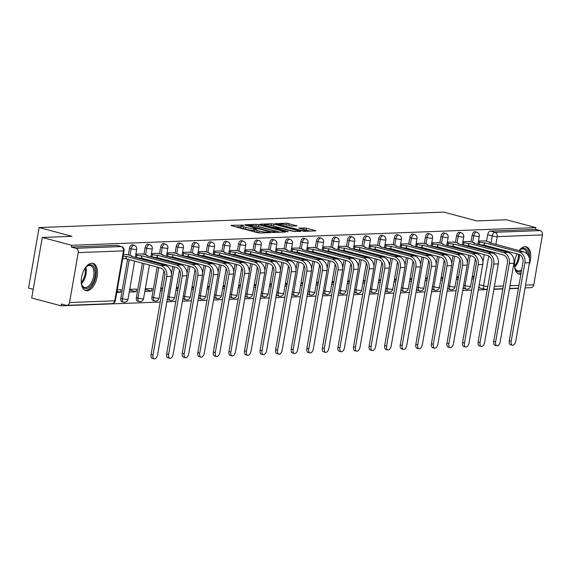 <?xml version="1.0" encoding="UTF-8"?>
<svg xmlns="http://www.w3.org/2000/svg" width="571" height="571" viewBox="0 0 571 571"><rect width="100%" height="100%" fill="white"/><g stroke="black" fill="none" stroke-linecap="round" stroke-linejoin="round"><path stroke-width="0.86" d="M243.16 225.152L231.048 225.309L231.519 225.731L257.592 232.69L260.026 233.039L270.433 232.64L267.057 232.154A5.681 0.778 9.9 0 1 259.284 231.034L257.114 230.456A5.681 0.778 9.9 0 1 254.652 229.356A5.681 0.778 9.9 0 1 255.615 229.099L257.171 228.992L256.636 228.75L253.588 228.557A5.681 0.778 9.9 0 1 245.815 227.436L243.639 226.858A5.681 0.778 9.9 0 1 241.183 225.766A5.681 0.778 9.9 0 1 242.14 225.502L243.696 225.395L243.16 225.152M463.367 286.906A3.619 1.934 104.9 0 0 464.48 288.64L466.107 289.069A3.619 1.934 -75.1 0 1 465.037 285.65L470.283 255.622M447.792 287.498A3.619 1.934 104.9 0 0 448.906 289.233L450.533 289.668A3.619 1.934 -75.1 0 1 449.47 286.249L454.709 256.215M432.218 288.091A3.619 1.934 104.9 0 0 433.332 289.825L434.959 290.261A3.619 1.934 -75.1 0 1 433.896 286.842L439.135 256.814M416.644 288.69A3.619 1.934 104.9 0 0 417.758 290.418L419.385 290.853A3.619 1.934 -75.1 0 1 418.322 287.434L423.561 257.407M401.07 289.283A3.619 1.934 104.9 0 0 402.191 291.01L403.811 291.446A3.619 1.934 -75.1 0 1 402.748 288.027L407.987 257.999M385.504 289.875A3.619 1.934 104.9 0 0 386.617 291.61L388.237 292.038A3.619 1.934 -75.1 0 1 387.174 288.626L392.413 258.592M369.929 290.468A3.619 1.934 104.9 0 0 371.043 292.202L372.663 292.637A3.619 1.934 -75.1 0 1 371.6 289.219L376.839 259.191M354.355 291.067A3.619 1.934 104.9 0 0 355.469 292.795L357.089 293.23A3.619 1.934 -75.1 0 1 356.026 289.811L361.272 259.784M338.781 291.66A3.619 1.934 104.9 0 0 339.895 293.387L341.515 293.822A3.619 1.934 -75.1 0 1 340.452 290.403L345.698 260.376M323.207 292.252A3.619 1.934 104.9 0 0 324.321 293.986L325.948 294.415A3.619 1.934 -75.1 0 1 324.885 290.996L330.124 260.968M307.633 292.844A3.619 1.934 104.9 0 0 308.747 294.579L310.374 295.007A3.619 1.934 -75.1 0 1 309.311 291.595L314.55 261.561M292.059 293.437A3.619 1.934 104.9 0 0 293.173 295.171L294.8 295.607A3.619 1.934 -75.1 0 1 293.737 292.188L298.976 262.16M276.485 294.036A3.619 1.934 104.9 0 0 277.599 295.764L279.226 296.199A3.619 1.934 -75.1 0 1 278.163 292.78L283.402 262.753M260.911 294.629A3.619 1.934 104.9 0 0 262.032 296.356L263.652 296.792A3.619 1.934 -75.1 0 1 262.589 293.373L267.828 263.345M245.344 295.221A3.619 1.934 104.9 0 0 246.458 296.956L248.078 297.384A3.619 1.934 -75.1 0 1 247.015 293.965L252.254 263.938M229.77 295.814A3.619 1.934 104.9 0 0 230.884 297.548L232.504 297.983A3.619 1.934 -75.1 0 1 231.441 294.565L236.68 264.53M214.196 296.406A3.619 1.934 104.9 0 0 215.31 298.141L216.93 298.576A3.619 1.934 -75.1 0 1 215.867 295.157L221.113 265.13M198.622 297.006A3.619 1.934 104.9 0 0 199.736 298.733L201.363 299.168A3.619 1.934 -75.1 0 1 200.293 295.749L205.539 265.722M183.048 297.598A3.619 1.934 104.9 0 0 184.162 299.325L185.789 299.761A3.619 1.934 -75.1 0 1 184.726 296.342L189.965 266.314M167.474 298.19A3.619 1.934 104.9 0 0 168.588 299.925L170.215 300.353A3.619 1.934 -75.1 0 1 169.152 296.941L174.391 266.907M157.196 267.071L151.95 297.098A3.619 1.934 104.9 0 0 153.014 300.517L154.641 300.953A3.619 1.934 -75.1 0 1 153.578 297.534L158.817 267.506M142.415 263.124L136.376 297.691A3.619 1.934 104.9 0 0 137.447 301.11L139.067 301.545A3.619 1.934 -75.1 0 1 138.004 298.126L144.035 263.559M127.633 259.177L120.809 298.283A3.619 1.934 104.9 0 0 121.873 301.702L123.493 302.138A3.619 1.934 -75.1 0 1 122.43 298.719L129.253 259.612M91.767 263.217A14.104 7.544 104.9 0 0 81.803 276.157A14.104 7.544 104.9 0 0 85.729 290.61A14.104 7.544 104.9 0 0 86.963 290.746A14.104 7.544 104.9 0 0 96.927 277.806A14.104 7.544 104.9 0 0 93.002 263.352A14.104 7.544 104.9 0 0 91.767 263.217M529.067 265.015A14.104 7.544 104.9 0 0 526.255 246.829A14.104 7.544 104.9 0 0 525.02 246.693A14.104 7.544 104.9 0 0 519.068 250.59M517.062 253.859A14.104 7.544 104.9 0 0 518.982 274.087A14.104 7.544 104.9 0 0 520.217 274.223A14.104 7.544 104.9 0 0 520.902 274.144M296.97 225.909L286.756 223.182L274.894 223.704L304.165 231.355L316.027 230.834L306.42 228.136L298.747 228.05L303.9 229.563A4.746 0.65 9.9 0 1 305.956 230.484A4.746 0.65 9.9 0 1 303.422 230.62A4.746 0.65 9.9 0 1 298.654 229.763L281.489 225.181A4.746 0.65 9.9 0 1 279.433 224.267A4.746 0.65 9.9 0 1 281.967 224.132A4.746 0.65 9.9 0 1 286.728 224.981L292.017 226.095L296.97 225.909M69.534 302.537L114.757 300.81L123.472 250.883L78.248 252.603L69.534 302.537A3.619 3.012 -92.2 0 1 66.721 305.364A3.619 3.012 -92.2 0 1 65.965 305.278L61.39 304.058L61.083 305.82L31.712 297.983L42.275 237.465L72.025 236.33L39.113 227.551L443.817 212.112L476.728 220.898L506.477 219.764L535.848 227.601L71.646 245.302L71.339 247.072L75.914 248.292L121.138 246.565A3.619 1.934 -75.1 0 1 121.452 246.601L116.877 245.38A3.619 1.934 -75.1 0 1 117.169 245.509M42.275 237.465L71.646 245.302M258.713 224.696L256.279 224.346L244.716 224.788L245.187 225.21L271.261 232.169L273.695 232.518L285.557 231.997L258.713 224.696L258.399 226.459L256.044 226.109M259.955 224.203L271.518 223.761L273.944 224.11L300.789 231.412L293.116 231.334L280.111 228.164L276.528 228.371L288.305 231.655L286.935 231.705L259.912 224.467M482.902 262.203L484.229 254.595M484.865 250.962L485.022 250.055M485.657 246.429L485.814 245.523M486.556 241.262L487.705 234.695L492.281 235.916A3.619 1.934 -75.1 0 1 494.893 232.311L540.116 230.584A3.619 3.012 87.8 0 1 542.45 234.902L533.735 284.836A3.619 3.012 87.8 0 1 530.923 287.663L525.077 287.884M61.083 305.82L160.237 302.038M166.846 301.788L175.811 301.445M182.42 301.195L191.378 300.853M197.994 300.603L206.952 300.26M213.568 300.003L222.526 299.668M229.142 299.411L238.1 299.068M244.716 298.819L253.674 298.476M260.29 298.226L269.248 297.884M275.857 297.634L284.822 297.291M291.431 297.034L300.396 296.699M307.005 296.442L315.963 296.099M322.579 295.849L331.537 295.507M338.153 295.257L347.111 294.914M353.727 294.665L362.685 294.322M369.301 294.065L378.259 293.722M384.875 293.473L393.833 293.13M400.442 292.88L409.407 292.538M416.016 292.288L424.981 291.945M431.59 291.688L440.555 291.353M447.164 291.096L456.122 290.753M462.738 290.503L471.696 290.161M478.312 289.911L487.27 289.568M493.886 289.319L502.844 288.976M509.46 288.719L518.418 288.384M33.225 289.311L28.55 288.07L39.113 227.551M535.848 227.601L535.541 229.364L540.116 230.584M78.248 252.603A3.619 3.012 -92.2 0 0 75.914 248.292M116.791 292.48L120.552 292.338L116.984 291.381M120.552 292.338L121.016 289.69L117.255 289.832M127.14 254.595L123.415 254.545M129.253 292.002L136.126 291.745L129.603 290.004M136.126 291.745L136.59 289.097L129.717 289.361M142.714 254.002L135.877 254.074M144.827 291.41L151.7 291.146L145.177 289.411M151.7 291.146L152.164 288.505L145.291 288.762M158.288 253.403L151.451 253.474M162.464 289.269L160.751 288.812M173.862 252.81L167.025 252.882M178.038 288.676L176.325 288.219M189.436 252.218L182.599 252.289M193.612 288.084L191.899 287.627M205.01 251.625L198.173 251.697M209.186 287.491L207.473 287.035M220.584 251.033L213.74 251.104M224.753 286.892L223.047 286.442M236.158 250.433L229.314 250.505M240.327 286.299L238.621 285.843M251.725 249.841L244.888 249.912M255.901 285.707L254.188 285.25M267.299 249.249L260.462 249.32M271.475 285.115L269.762 284.658M282.873 248.656L276.036 248.728M287.049 284.522L285.336 284.065M298.447 248.064L291.61 248.135M302.623 283.923L300.91 283.466M314.021 247.464L307.184 247.536M318.197 283.33L316.484 282.873M329.595 246.872L322.758 246.943M333.771 282.738L332.058 282.281M345.17 246.279L338.325 246.351M349.338 282.145L347.632 281.689M360.744 245.687L353.899 245.758M364.912 281.553L363.206 281.096M376.31 245.087L369.473 245.159M380.486 280.953L378.78 280.497M391.884 244.495L385.047 244.566M396.06 280.361L394.347 279.904M407.458 243.903L400.621 243.974M411.634 279.769L409.921 279.312M423.032 243.31L416.195 243.382M427.208 279.176L425.495 278.719M438.607 242.718L431.769 242.789M442.782 278.577L441.069 278.127M454.181 242.118L447.343 242.19M458.356 277.984L456.643 277.527M469.755 241.526L462.917 241.597M467.328 262.796L468.655 255.194M469.291 251.561L469.448 250.655M470.083 247.022L470.24 246.115M470.982 241.854L472.131 235.288L473.752 235.723A3.619 1.934 -75.1 0 1 476.685 232.147L475.058 231.719A3.619 1.934 104.9 0 0 472.131 235.288M451.754 263.388L453.081 255.787M453.717 252.154L453.874 251.247M454.509 247.614L454.666 246.708M455.408 242.447L456.557 235.88L458.185 236.315A3.619 1.934 -75.1 0 1 461.111 232.747L459.484 232.311A3.619 1.934 104.9 0 0 456.557 235.88M436.187 263.988L437.514 256.379M438.143 252.746L438.307 251.84M438.935 248.207L439.092 247.3M439.841 243.046L440.983 236.473L442.611 236.908A3.619 1.934 -75.1 0 1 445.537 233.339L443.917 232.904A3.619 1.934 104.9 0 0 440.983 236.473M420.613 264.58L421.94 256.971M422.569 253.338L422.733 252.432M423.361 248.799L423.525 247.893M424.267 243.639L425.409 237.072L427.037 237.5A3.619 1.934 -75.1 0 1 429.963 233.932L428.343 233.496A3.619 1.934 104.9 0 0 425.409 237.072M405.039 265.172L406.366 257.564M407.002 253.938L407.159 253.024M407.794 249.399L407.951 248.492M408.693 244.231L409.835 237.664L411.463 238.1A3.619 1.934 -75.1 0 1 414.389 234.524L412.769 234.096A3.619 1.934 104.9 0 0 409.835 237.664M389.465 265.765L390.792 258.163M391.428 254.53L391.585 253.624M392.22 249.991L392.377 249.084M393.119 244.823L394.268 238.257L395.889 238.692A3.619 1.934 -75.1 0 1 398.815 235.124L397.195 234.688A3.619 1.934 104.9 0 0 394.268 238.257M373.891 266.357L375.218 258.756M375.854 255.123L376.011 254.216M376.646 250.583L376.803 249.677M377.545 245.423L378.694 238.849L380.315 239.285A3.619 1.934 -75.1 0 1 383.241 235.716L381.621 235.281A3.619 1.934 104.9 0 0 378.694 238.849M358.317 266.957L359.644 259.348M360.28 255.715L360.437 254.809M361.072 251.176L361.229 250.269M361.971 246.015L363.12 239.449L364.741 239.877A3.619 1.934 -75.1 0 1 367.674 236.308L366.047 235.873A3.619 1.934 104.9 0 0 363.12 239.449M342.743 267.549L344.07 259.941M344.706 256.308L344.863 255.401M345.498 251.768L345.655 250.862M346.397 246.608L347.546 240.041L349.166 240.47A3.619 1.934 -75.1 0 1 352.1 236.901L350.473 236.473A3.619 1.934 104.9 0 0 347.546 240.041M327.169 268.142L328.496 260.533M329.132 256.907L329.289 256.001M329.924 252.368L330.081 251.461M330.823 247.2L331.972 240.634L333.592 241.069A3.619 1.934 -75.1 0 1 336.526 237.493L334.899 237.065A3.619 1.934 104.9 0 0 331.972 240.634M311.595 268.734L312.922 261.133M313.558 257.5L313.715 256.593M314.35 252.96L314.507 252.054M315.256 247.793L316.398 241.226L318.026 241.661A3.619 1.934 -75.1 0 1 320.952 238.093L319.332 237.657A3.619 1.934 104.9 0 0 316.398 241.226M296.028 269.326L297.355 261.725M297.983 258.092L298.148 257.186M298.776 253.553L298.94 252.646M299.682 248.392L300.824 241.819L302.452 242.254A3.619 1.934 -75.1 0 1 305.378 238.685L303.758 238.25A3.619 1.934 104.9 0 0 300.824 241.819M280.454 269.926L281.781 262.317M282.417 258.684L282.574 257.778M283.202 254.145L283.366 253.239M284.108 248.985L285.25 242.418L286.878 242.846A3.619 1.934 -75.1 0 1 289.804 239.278L288.184 238.842A3.619 1.934 104.9 0 0 285.25 242.418M264.88 270.518L266.207 262.91M266.843 259.277L267 258.37M267.635 254.745L267.792 253.838M268.534 249.577L269.676 243.01L271.304 243.446A3.619 1.934 -75.1 0 1 274.23 239.87L272.61 239.442A3.619 1.934 104.9 0 0 269.676 243.01M249.306 271.111L250.633 263.509M251.269 259.876L251.426 258.97M252.061 255.337L252.218 254.43M252.96 250.169L254.109 243.603L255.729 244.038A3.619 1.934 -75.1 0 1 258.656 240.47L257.036 240.034A3.619 1.934 104.9 0 0 254.109 243.603M233.732 271.703L235.059 264.102M235.695 260.469L235.852 259.562M236.487 255.929L236.644 255.023M237.386 250.762L238.535 244.195L240.155 244.631A3.619 1.934 -75.1 0 1 243.089 241.062L241.462 240.627A3.619 1.934 104.9 0 0 238.535 244.195M218.158 272.303L219.485 264.694M220.12 261.061L220.278 260.155M220.913 256.522L221.07 255.615M221.812 251.361L222.961 244.788L224.581 245.223A3.619 1.934 -75.1 0 1 227.515 241.654L225.888 241.219A3.619 1.934 104.9 0 0 222.961 244.788M202.584 272.895L203.911 265.287M204.546 261.654L204.704 260.747M205.339 257.114L205.496 256.208M206.238 251.954L207.387 245.387L209.007 245.815A3.619 1.934 -75.1 0 1 211.941 242.247L210.314 241.811A3.619 1.934 104.9 0 0 207.387 245.387M187.01 273.488L188.337 265.879M188.972 262.253L189.129 261.34M189.765 257.714L189.922 256.807M190.664 252.546L191.813 245.98L193.441 246.415A3.619 1.934 -75.1 0 1 196.367 242.839L194.74 242.411A3.619 1.934 104.9 0 0 191.813 245.98M171.443 274.08L172.77 266.479M173.398 262.846L173.555 261.939M174.191 258.306L174.348 257.4M175.097 253.139L176.239 246.572L177.867 247.007A3.619 1.934 -75.1 0 1 180.793 243.439L179.173 243.003A3.619 1.934 104.9 0 0 176.239 246.572M157.824 263.438L157.989 262.532M158.617 258.899L158.781 257.992M159.523 253.738L160.665 247.164L162.292 247.6A3.619 1.934 -75.1 0 1 165.219 244.031L163.599 243.596A3.619 1.934 104.9 0 0 160.665 247.164M143.05 259.491L143.207 258.584M143.949 254.331L145.091 247.764L146.718 248.192A3.619 1.934 -75.1 0 1 149.645 244.624L148.025 244.188A3.619 1.934 104.9 0 0 145.091 247.764M128.375 254.923L129.524 248.356L131.144 248.785A3.619 1.934 -75.1 0 1 134.071 245.216L132.451 244.788A3.619 1.934 104.9 0 0 129.524 248.356M471.867 278.941L473.666 278.869M473.93 277.392L472.217 276.935M160.401 290.817L162.207 290.746M175.975 290.225L177.781 290.154M191.549 289.633L193.355 289.561M207.123 289.033L208.922 288.969M222.697 288.441L224.496 288.376M238.271 287.848L240.07 287.777M253.838 287.256L255.644 287.184M269.412 286.663L271.218 286.592M284.986 286.064L286.792 286M300.56 285.471L302.366 285.4M316.134 284.879L317.94 284.808M331.708 284.287L333.507 284.215M347.282 283.687L349.081 283.623M362.856 283.095L364.655 283.03M378.43 282.502L380.229 282.431M393.997 281.91L395.803 281.838M409.571 281.317L411.377 281.246M425.145 280.718L426.951 280.654M440.719 280.125L442.525 280.061M456.293 279.533L458.099 279.462M485.329 240.933L478.484 241.005M480.368 288.077A3.619 1.934 -75.1 0 1 480.054 288.041A3.619 1.934 -75.1 0 1 478.941 286.314M535.541 229.364L490.318 231.091A3.619 1.934 104.9 0 0 487.705 234.695M71.339 247.072L116.563 245.344A3.619 1.934 -75.1 0 1 116.877 245.38M162.664 288.105L160.865 288.169M178.238 287.506L176.439 287.577M193.812 286.913L192.013 286.985M209.386 286.321L207.587 286.392M224.96 285.728L223.154 285.793M240.534 285.129L238.728 285.2M256.108 284.536L254.302 284.608M271.682 283.944L269.876 284.015M287.256 283.352L285.45 283.416M302.823 282.759L301.024 282.823M318.397 282.16L316.598 282.231M333.971 281.567L332.172 281.639M349.545 280.975L347.746 281.046M365.119 280.382L363.313 280.447M380.693 279.79L378.887 279.854M396.267 279.19L394.461 279.262M411.841 278.598L410.035 278.669M427.408 278.006L425.609 278.077M442.982 277.413L441.183 277.477M458.556 276.814L456.757 276.885M474.13 276.221L472.331 276.293M241.183 225.766L240.876 227.529A5.681 0.778 9.9 0 0 243.332 228.621L243.639 226.858M254.495 230.277L253.274 230.32A5.681 0.778 9.9 0 1 245.509 229.207L243.332 228.621M254.652 229.356L254.345 231.127A5.681 0.778 9.9 0 0 256.807 232.219L257.114 230.456M259.955 233.039A5.681 0.778 9.9 0 1 258.977 232.797L256.807 232.219M241.019 226.68L235.816 226.88M280.183 232.269L258.399 226.459M247.821 225.288L271.039 231.69L274.166 231.883A5.681 0.778 9.9 0 0 275.122 231.619A5.681 0.778 9.9 0 0 272.66 230.527L257.014 226.352A5.681 0.778 9.9 0 0 249.249 225.231L247.821 225.288M295.407 231.683L271.346 225.524M271.568 225.588A4.746 0.65 9.9 0 0 266.8 224.731A4.746 0.65 9.9 0 0 264.266 224.867A4.746 0.65 9.9 0 0 266.322 225.788L274.801 227.75L278.384 227.543L271.568 225.588M310.653 231.105L303.822 229.549M291.881 226.102L286.585 224.945M153.007 354.955A4.161 2.227 104.9 0 0 154.227 358.888A4.161 2.227 104.9 0 0 157.596 354.784L171.286 276.357L166.696 276.528L153.007 354.955L151.087 354.441L164.776 276.014A6.781 5.653 -92.2 0 0 160.394 267.927L125.856 258.756A3.619 0.5 -170.1 0 1 122.736 258.442M154.227 358.888L152.314 358.374A4.161 2.227 -75.1 0 1 151.087 354.441M126.005 258.749L126.405 256.45L160.794 265.629A9.129 7.609 87.8 0 1 166.696 276.528M123.136 256.143A3.619 0.5 9.9 0 0 126.255 256.458L126.405 256.45M126.519 254.43L130.195 255.408A3.619 0.5 9.9 0 1 131.758 256.108A3.619 0.5 9.9 0 1 131.152 256.272L165.39 265.458A9.129 7.609 87.8 0 1 171.286 276.357M85 268.277A12.205 6.531 -75.1 0 1 86.621 266.471A12.205 6.531 -75.1 0 1 94.422 268.07A12.205 6.531 -75.1 0 1 92.98 282.402A12.205 6.531 -75.1 0 1 81.753 284.722A12.205 6.531 -75.1 0 1 81.246 282.352M81.624 284.315A11.299 6.045 104.9 0 0 84.529 287.391A11.299 6.045 104.9 0 0 91.888 281.774A11.299 6.045 104.9 0 0 90.361 265.551A11.299 6.045 104.9 0 0 86.307 266.771M84.879 290.275A14.011 7.502 104.9 0 0 93.694 283.245A14.011 7.502 104.9 0 0 92.095 263.217M519.189 250.626A12.205 6.531 -75.1 0 1 519.874 249.948A12.205 6.531 -75.1 0 1 528.489 256.001M527.012 253.895A11.299 6.045 104.9 0 0 523.614 249.027A11.299 6.045 104.9 0 0 519.56 250.248M518.133 273.752A14.011 7.502 104.9 0 0 521.045 273.316M529.374 258.485A14.011 7.502 104.9 0 0 525.349 246.693M521.366 271.489A12.205 6.531 -75.1 0 1 515.006 268.199A12.205 6.531 -75.1 0 1 514.5 265.829M514.878 267.785A11.299 6.045 104.9 0 0 517.79 270.868A11.299 6.045 104.9 0 0 521.666 269.783M168.581 354.363A4.161 2.227 104.9 0 0 169.801 358.295A4.161 2.227 104.9 0 0 173.17 354.184L186.86 275.757L182.27 275.936L168.581 354.363L166.661 353.849L180.35 275.422A6.781 5.653 -92.2 0 0 175.968 267.328L141.43 258.156A3.619 0.5 -170.1 0 1 136.483 257.45L135.341 257.143M169.801 358.295L167.888 357.781A4.161 2.227 -75.1 0 1 166.661 353.849M141.579 258.156L141.979 255.858L176.368 265.037A9.129 7.609 87.8 0 1 182.27 275.936M135.741 254.852L136.883 255.151A3.619 0.5 9.9 0 0 141.829 255.865L141.979 255.858M142.093 253.831L145.769 254.816A3.619 0.5 9.9 0 1 147.332 255.515A3.619 0.5 9.9 0 1 146.726 255.68L180.964 264.858A9.129 7.609 87.8 0 1 186.86 275.757M184.155 353.77A4.161 2.227 104.9 0 0 185.375 357.703A4.161 2.227 104.9 0 0 188.744 353.592L202.434 275.165L197.844 275.343L184.155 353.77L182.235 353.256L195.924 274.829A6.781 5.653 -92.2 0 0 191.542 266.736L157.004 257.564A3.619 0.5 -170.1 0 1 152.057 256.85L150.915 256.55M185.375 357.703L183.455 357.189A4.161 2.227 -75.1 0 1 182.235 353.256M157.153 257.557L157.553 255.266L191.942 264.444A9.129 7.609 87.8 0 1 197.844 275.343M151.315 254.252L152.457 254.559A3.619 0.5 9.9 0 0 157.403 255.273L157.553 255.266M157.667 253.239L161.343 254.223A3.619 0.5 9.9 0 1 162.906 254.916A3.619 0.5 9.9 0 1 162.3 255.087L196.538 264.266A9.129 7.609 87.8 0 1 202.434 275.165M199.729 353.178A4.161 2.227 104.9 0 0 200.949 357.103A4.161 2.227 104.9 0 0 204.318 352.999L218.008 274.572L213.411 274.751L199.729 353.178L197.809 352.664L211.498 274.237A6.781 5.653 -92.2 0 0 207.116 266.143L172.578 256.971A3.619 0.5 -170.1 0 1 167.631 256.258L166.489 255.951M200.949 357.103L199.029 356.597A4.161 2.227 -75.1 0 1 197.809 352.664M172.727 256.964L173.127 254.673L207.516 263.852A9.129 7.609 87.8 0 1 213.411 274.751M166.889 253.66L168.031 253.967A3.619 0.5 9.9 0 0 172.977 254.68L173.127 254.673M173.241 252.646L176.917 253.624A3.619 0.5 9.9 0 1 178.48 254.323A3.619 0.5 9.9 0 1 177.867 254.488L212.105 263.674A9.129 7.609 87.8 0 1 218.008 274.572M215.303 352.578A4.161 2.227 104.9 0 0 216.523 356.511A4.161 2.227 104.9 0 0 219.892 352.407L233.582 273.98L228.985 274.151L215.303 352.578L213.383 352.071L227.065 273.645A6.781 5.653 -92.2 0 0 222.69 265.551L188.152 256.379A3.619 0.5 -170.1 0 1 183.205 255.665L182.063 255.358M216.523 356.511L214.603 355.997A4.161 2.227 -75.1 0 1 213.383 352.071M188.302 256.372L188.701 254.081L223.09 263.252A9.129 7.609 87.8 0 1 228.985 274.151M182.463 253.067L183.605 253.374A3.619 0.5 9.9 0 0 188.551 254.081L188.701 254.081M188.815 252.054L192.484 253.032A3.619 0.5 9.9 0 1 194.054 253.731A3.619 0.5 9.9 0 1 193.441 253.895L227.679 263.081A9.129 7.609 87.8 0 1 233.582 273.98M230.87 351.986A4.161 2.227 104.9 0 0 232.097 355.919A4.161 2.227 104.9 0 0 235.466 351.815L249.156 273.388L244.559 273.559L230.87 351.986L228.957 351.472L242.639 273.045A6.781 5.653 -92.2 0 0 238.264 264.951L203.726 255.779A3.619 0.5 -170.1 0 1 198.772 255.073L197.63 254.766M232.097 355.919L230.177 355.405A4.161 2.227 -75.1 0 1 228.957 351.472M203.876 255.779L204.275 253.481L238.664 262.66A9.129 7.609 87.8 0 1 244.559 273.559M198.037 252.475L199.179 252.775A3.619 0.5 9.9 0 0 204.125 253.488L204.275 253.481M204.389 251.461L208.058 252.439A3.619 0.5 9.9 0 1 209.628 253.139A3.619 0.5 9.9 0 1 209.015 253.303L243.253 262.489A9.129 7.609 87.8 0 1 249.156 273.388M246.444 351.393A4.161 2.227 104.9 0 0 247.671 355.326A4.161 2.227 104.9 0 0 251.04 351.215L264.723 272.788L260.133 272.967L246.444 351.393L244.531 350.88L258.213 272.453A6.781 5.653 -92.2 0 0 253.838 264.359L219.3 255.187A3.619 0.5 -170.1 0 1 214.346 254.48L213.204 254.174M247.671 355.326L245.751 354.812A4.161 2.227 -75.1 0 1 244.531 350.88M219.45 255.18L219.849 252.889L254.238 262.068A9.129 7.609 87.8 0 1 260.133 272.967M213.604 251.875L214.746 252.182A3.619 0.5 9.9 0 0 219.699 252.896L219.849 252.889M219.963 250.862L223.632 251.847A3.619 0.5 9.9 0 1 225.202 252.546A3.619 0.5 9.9 0 1 224.589 252.71L258.827 261.889A9.129 7.609 87.8 0 1 264.723 272.788M262.018 350.801A4.161 2.227 104.9 0 0 263.245 354.727A4.161 2.227 104.9 0 0 266.614 350.623L280.297 272.196L275.707 272.374L262.018 350.801L260.098 350.287L273.787 271.86A6.781 5.653 -92.2 0 0 269.405 263.766L234.874 254.595A3.619 0.5 -170.1 0 1 229.92 253.881L228.778 253.581M263.245 354.727L261.325 354.22A4.161 2.227 -75.1 0 1 260.098 350.287M235.024 254.587L235.423 252.296L269.812 261.475A9.129 7.609 87.8 0 1 275.707 272.374M229.178 251.283L230.32 251.59A3.619 0.5 9.9 0 0 235.273 252.303L235.423 252.296M235.53 250.269L239.206 251.254A3.619 0.5 9.9 0 1 240.776 251.947A3.619 0.5 9.9 0 1 240.163 252.118L274.401 261.297A9.129 7.609 87.8 0 1 280.297 272.196M277.592 350.209A4.161 2.227 104.9 0 0 278.819 354.134A4.161 2.227 104.9 0 0 282.181 350.03L295.871 271.603L291.281 271.782L277.592 350.209L275.672 349.695L289.361 271.268A6.781 5.653 -92.2 0 0 284.979 263.174L250.441 254.002A3.619 0.5 -170.1 0 1 245.494 253.288L244.352 252.982M278.819 354.134L276.899 353.62A4.161 2.227 -75.1 0 1 275.672 349.695M250.59 253.995L250.99 251.704L285.379 260.876A9.129 7.609 87.8 0 1 291.281 271.782M244.752 250.69L245.894 250.997A3.619 0.5 9.9 0 0 250.847 251.704L250.99 251.704M251.104 249.677L254.78 250.655A3.619 0.5 9.9 0 1 256.343 251.354A3.619 0.5 9.9 0 1 255.737 251.518L289.975 260.704A9.129 7.609 87.8 0 1 295.871 271.603M293.166 349.609A4.161 2.227 104.9 0 0 294.386 353.542A4.161 2.227 104.9 0 0 297.755 349.438L311.445 271.011L306.855 271.182L293.166 349.609L291.246 349.102L304.935 270.675A6.781 5.653 -92.2 0 0 300.553 262.581L266.015 253.41A3.619 0.5 -170.1 0 1 261.068 252.696L259.926 252.389M294.386 353.542L292.473 353.028A4.161 2.227 -75.1 0 1 291.246 349.102M266.165 253.403L266.564 251.104L300.953 260.283A9.129 7.609 87.8 0 1 306.855 271.182M260.326 250.098L261.468 250.405A3.619 0.5 9.9 0 0 266.414 251.112L266.564 251.104M266.678 249.084L270.354 250.062A3.619 0.5 9.9 0 1 271.917 250.762A3.619 0.5 9.9 0 1 271.311 250.926L305.549 260.112A9.129 7.609 87.8 0 1 311.445 271.011M308.74 349.017A4.161 2.227 104.9 0 0 309.96 352.949A4.161 2.227 104.9 0 0 313.329 348.845L327.019 270.418L322.429 270.59L308.74 349.017L306.82 348.503L320.509 270.076A6.781 5.653 -92.2 0 0 316.127 261.982L281.589 252.81A3.619 0.5 -170.1 0 1 276.642 252.104L275.5 251.797M309.96 352.949L308.047 352.435A4.161 2.227 -75.1 0 1 306.82 348.503M281.739 252.81L282.138 250.512L316.527 259.691A9.129 7.609 87.8 0 1 322.429 270.59M275.9 249.506L277.042 249.805A3.619 0.5 9.9 0 0 281.988 250.519L282.138 250.512M282.252 248.485L285.928 249.47A3.619 0.5 9.9 0 1 287.491 250.169A3.619 0.5 9.9 0 1 286.885 250.334L321.123 259.519A9.129 7.609 87.8 0 1 327.019 270.418M324.314 348.424A4.161 2.227 104.9 0 0 325.534 352.357A4.161 2.227 104.9 0 0 328.903 348.246L342.593 269.819L337.996 269.997L324.314 348.424L322.394 347.91L336.083 269.483A6.781 5.653 -92.2 0 0 331.701 261.39L297.163 252.218A3.619 0.5 -170.1 0 1 292.216 251.504L291.074 251.204M325.534 352.357L323.614 351.843A4.161 2.227 -75.1 0 1 322.394 347.91M297.313 252.211L297.712 249.92L332.101 259.098A9.129 7.609 87.8 0 1 337.996 269.997M291.474 248.906L292.616 249.213A3.619 0.5 9.9 0 0 297.562 249.927L297.712 249.92M297.826 247.893L301.502 248.877A3.619 0.5 9.9 0 1 303.065 249.57A3.619 0.5 9.9 0 1 302.452 249.741L336.69 258.92A9.129 7.609 87.8 0 1 342.593 269.819M339.888 347.832A4.161 2.227 104.9 0 0 341.108 351.757A4.161 2.227 104.9 0 0 344.477 347.653L358.167 269.226L353.57 269.405L339.888 347.832L337.968 347.318L351.657 268.891A6.781 5.653 -92.2 0 0 347.275 260.797L312.737 251.625A3.619 0.5 -170.1 0 1 307.79 250.912L306.648 250.612M341.108 351.757L339.188 351.251A4.161 2.227 -75.1 0 1 337.968 347.318M312.887 251.618L313.286 249.327L347.675 258.506A9.129 7.609 87.8 0 1 353.57 269.405M307.048 248.314L308.19 248.621A3.619 0.5 9.9 0 0 313.136 249.334L313.286 249.327M313.4 247.3L317.076 248.278A3.619 0.5 9.9 0 1 318.639 248.977A3.619 0.5 9.9 0 1 318.026 249.142L352.264 258.328A9.129 7.609 87.8 0 1 358.167 269.226M355.462 347.232A4.161 2.227 104.9 0 0 356.682 351.165A4.161 2.227 104.9 0 0 360.051 347.061L373.741 268.634L369.144 268.805L355.462 347.232L353.542 346.725L367.224 268.299A6.781 5.653 -92.2 0 0 362.849 260.205L328.311 251.033A3.619 0.5 -170.1 0 1 323.364 250.319L322.222 250.012M356.682 351.165L354.762 350.651A4.161 2.227 -75.1 0 1 353.542 346.725M328.461 251.026L328.86 248.735L363.249 257.906A9.129 7.609 87.8 0 1 369.144 268.805M322.622 247.721L323.764 248.028A3.619 0.5 9.9 0 0 328.71 248.735L328.86 248.735M328.975 246.708L332.643 247.686A3.619 0.5 9.9 0 1 334.213 248.385A3.619 0.5 9.9 0 1 333.6 248.549L367.838 257.735A9.129 7.609 87.8 0 1 373.741 268.634M371.029 346.64A4.161 2.227 104.9 0 0 372.256 350.573A4.161 2.227 104.9 0 0 375.625 346.469L389.308 268.042L384.718 268.213L371.029 346.64L369.116 346.126L382.798 267.699A6.781 5.653 -92.2 0 0 378.423 259.612L343.885 250.441A3.619 0.5 -170.1 0 1 338.931 249.727L337.789 249.42M372.256 350.573L370.336 350.059A4.161 2.227 -75.1 0 1 369.116 346.126M344.035 250.433L344.434 248.135L378.823 257.314A9.129 7.609 87.8 0 1 384.718 268.213M338.189 247.129L339.338 247.429A3.619 0.5 9.9 0 0 344.284 248.142L344.434 248.135M344.549 246.115L348.217 247.093A3.619 0.5 9.9 0 1 349.787 247.793A3.619 0.5 9.9 0 1 349.174 247.957L383.412 257.143A9.129 7.609 87.8 0 1 389.308 268.042M386.603 346.047A4.161 2.227 104.9 0 0 387.83 349.98A4.161 2.227 104.9 0 0 391.199 345.869L404.882 267.442L400.292 267.621L386.603 346.047L384.683 345.534L398.372 267.107A6.781 5.653 -92.2 0 0 393.997 259.013L359.459 249.841A3.619 0.5 -170.1 0 1 354.505 249.134L353.363 248.828M387.83 349.98L385.91 349.466A4.161 2.227 -75.1 0 1 384.683 345.534M359.609 249.841L360.008 247.543L394.397 256.722A9.129 7.609 87.8 0 1 400.292 267.621M353.763 246.536L354.905 246.836A3.619 0.5 9.9 0 0 359.858 247.55L360.008 247.543M360.115 245.516L363.791 246.501A3.619 0.5 9.9 0 1 365.361 247.2A3.619 0.5 9.9 0 1 364.748 247.364L398.986 256.543A9.129 7.609 87.8 0 1 404.882 267.442M402.177 345.455A4.161 2.227 104.9 0 0 403.404 349.388A4.161 2.227 104.9 0 0 406.773 345.277L420.456 266.85L415.866 267.028L402.177 345.455L400.257 344.941L413.946 266.514A6.781 5.653 -92.2 0 0 409.564 258.42L375.026 249.249A3.619 0.5 -170.1 0 1 370.079 248.535L368.937 248.235M403.404 349.388L401.484 348.874A4.161 2.227 -75.1 0 1 400.257 344.941M375.176 249.242L375.582 246.95L409.971 256.129A9.129 7.609 87.8 0 1 415.866 267.028M369.337 245.937L370.479 246.244A3.619 0.5 9.9 0 0 375.433 246.958L375.582 246.95M375.689 244.923L379.365 245.908A3.619 0.5 9.9 0 1 380.928 246.601A3.619 0.5 9.9 0 1 380.322 246.772L414.56 255.951A9.129 7.609 87.8 0 1 420.456 266.85M417.751 344.863A4.161 2.227 104.9 0 0 418.971 348.788A4.161 2.227 104.9 0 0 422.34 344.684L436.03 266.257L431.44 266.436L417.751 344.863L415.831 344.349L429.52 265.922A6.781 5.653 -92.2 0 0 425.138 257.828L390.6 248.656A3.619 0.5 -170.1 0 1 385.653 247.942L384.511 247.636M418.971 348.788L417.058 348.281A4.161 2.227 -75.1 0 1 415.831 344.349M390.75 248.649L391.149 246.358L425.538 255.537A9.129 7.609 87.8 0 1 431.44 266.436M384.911 245.344L386.053 245.651A3.619 0.5 9.9 0 0 390.999 246.365L391.149 246.358M391.263 244.331L394.939 245.309A3.619 0.5 9.9 0 1 396.502 246.008A3.619 0.5 9.9 0 1 395.896 246.172L430.134 255.358A9.129 7.609 87.8 0 1 436.03 266.257M433.325 344.263A4.161 2.227 104.9 0 0 434.545 348.196A4.161 2.227 104.9 0 0 437.914 344.092L451.604 265.665L447.014 265.836L433.325 344.263L431.405 343.756L445.095 265.329A6.781 5.653 -92.2 0 0 440.712 257.236L406.174 248.064A3.619 0.5 -170.1 0 1 401.227 247.35L400.085 247.043M434.545 348.196L432.632 347.682A4.161 2.227 -75.1 0 1 431.405 343.756M406.324 248.057L406.723 245.766L441.112 254.937A9.129 7.609 87.8 0 1 447.014 265.836M400.485 244.752L401.627 245.059A3.619 0.5 9.9 0 0 406.573 245.766L406.723 245.766M406.837 243.738L410.513 244.716A3.619 0.5 9.9 0 1 412.076 245.416A3.619 0.5 9.9 0 1 411.47 245.58L445.708 254.766A9.129 7.609 87.8 0 1 451.604 265.665M448.899 343.671A4.161 2.227 104.9 0 0 450.119 347.603A4.161 2.227 104.9 0 0 453.488 343.499L467.178 265.072L462.589 265.244L448.899 343.671L446.979 343.157L460.669 264.73A6.781 5.653 -92.2 0 0 456.286 256.636L421.748 247.464A3.619 0.5 -170.1 0 1 416.801 246.758L415.659 246.451M450.119 347.603L448.199 347.089A4.161 2.227 -75.1 0 1 446.979 343.157M421.898 247.464L422.297 245.166L456.686 254.345A9.129 7.609 87.8 0 1 462.589 265.244M416.059 244.16L417.201 244.459A3.619 0.5 9.9 0 0 422.147 245.173L422.297 245.166M422.412 243.146L426.087 244.124A3.619 0.5 9.9 0 1 427.65 244.823A3.619 0.5 9.9 0 1 427.044 244.988L461.282 254.174A9.129 7.609 87.8 0 1 467.178 265.072M464.473 343.078A4.161 2.227 104.9 0 0 465.693 347.011A4.161 2.227 104.9 0 0 469.062 342.9L482.752 264.473L478.155 264.651L464.473 343.078L462.553 342.564L476.243 264.137A6.781 5.653 -92.2 0 0 471.86 256.044L437.322 246.872A3.619 0.5 -170.1 0 1 432.375 246.165L431.233 245.858M465.693 347.011L463.773 346.497A4.161 2.227 -75.1 0 1 462.553 342.564M437.472 246.865L437.871 244.574L472.26 253.752A9.129 7.609 87.8 0 1 478.155 264.651M431.633 243.56L432.775 243.867A3.619 0.5 9.9 0 0 437.721 244.581L437.871 244.574M437.986 242.547L441.661 243.531A3.619 0.5 9.9 0 1 443.224 244.231A3.619 0.5 9.9 0 1 442.611 244.395L476.849 253.574A9.129 7.609 87.8 0 1 482.752 264.473M480.047 342.486A4.161 2.227 104.9 0 0 481.267 346.411A4.161 2.227 104.9 0 0 484.636 342.307L498.326 263.881L493.729 264.059L480.047 342.486L478.127 341.972L491.809 263.545A6.781 5.653 -92.2 0 0 487.434 255.451L452.896 246.279A3.619 0.5 -170.1 0 1 447.95 245.566L446.808 245.266M481.267 346.411L479.347 345.905A4.161 2.227 -75.1 0 1 478.127 341.972M453.046 246.272L453.445 243.981L487.834 253.16A9.129 7.609 87.8 0 1 493.729 264.059M447.207 242.968L448.349 243.275A3.619 0.5 9.9 0 0 453.295 243.988L453.445 243.981M453.56 241.954L457.228 242.939A3.619 0.5 9.9 0 1 458.798 243.631A3.619 0.5 9.9 0 1 458.185 243.803L492.423 252.982A9.129 7.609 87.8 0 1 498.326 263.881M495.614 341.893A4.161 2.227 104.9 0 0 496.841 345.819A4.161 2.227 104.9 0 0 500.21 341.715L513.9 263.288L509.303 263.467L495.614 341.893L493.701 341.379L507.383 262.953A6.781 5.653 -92.2 0 0 503.008 254.859L468.47 245.687A3.619 0.5 -170.1 0 1 463.524 244.973L462.374 244.666M496.841 345.819L494.921 345.305A4.161 2.227 -75.1 0 1 493.701 341.379M468.62 245.68L469.019 243.389L503.408 252.56A9.129 7.609 87.8 0 1 509.303 263.467M462.781 242.375L463.923 242.682A3.619 0.5 9.9 0 0 468.87 243.389L469.019 243.389M469.134 241.362L472.802 242.34A3.619 0.5 9.9 0 1 474.373 243.039A3.619 0.5 9.9 0 1 473.759 243.203L507.997 252.389A9.129 7.609 87.8 0 1 513.9 263.288M511.188 341.294A4.161 2.227 104.9 0 0 512.415 345.227A4.161 2.227 104.9 0 0 515.784 341.123L529.467 262.696L524.877 262.867L511.188 341.294L509.275 340.787L522.957 262.36A6.781 5.653 -92.2 0 0 518.582 254.266L484.044 245.095A3.619 0.5 -170.1 0 1 479.09 244.381L477.948 244.074M512.415 345.227L510.495 344.713A4.161 2.227 -75.1 0 1 509.275 340.787M484.194 245.087L484.593 242.789L518.982 251.968A9.129 7.609 87.8 0 1 524.877 262.867M478.348 241.783L479.49 242.09A3.619 0.5 9.9 0 0 484.444 242.796L484.593 242.789M484.708 240.769L488.376 241.747A3.619 0.5 9.9 0 1 489.947 242.447A3.619 0.5 9.9 0 1 489.333 242.611L523.571 251.797A9.129 7.609 87.8 0 1 529.467 262.696M241.333 225.624L241.462 224.91M268.299 232.725L268.406 232.104M254.809 229.221L254.93 228.507M466.421 289.104A3.619 1.934 -75.1 0 1 466.107 289.069A3.619 3.619 0 0 0 470.597 286.199A3.619 0.5 -170.1 0 1 469.99 286.364A3.619 0.5 9.9 0 1 465.037 285.65L463.652 285.279M450.847 289.697A3.619 1.934 -75.1 0 1 450.533 289.668A3.619 3.619 0 0 0 455.023 286.792A3.619 0.5 -170.1 0 1 454.416 286.956A3.619 0.5 9.9 0 1 449.47 286.249L448.078 285.878M435.273 290.296A3.619 1.934 -75.1 0 1 434.959 290.261A3.619 3.619 0 0 0 439.456 287.384A3.619 0.5 -170.1 0 1 438.842 287.556A3.619 0.5 9.9 0 1 433.896 286.842L432.504 286.471M419.699 290.889A3.619 1.934 -75.1 0 1 419.385 290.853A3.619 3.619 0 0 0 423.882 287.984A3.619 0.5 -170.1 0 1 423.268 288.148A3.619 0.5 9.9 0 1 418.322 287.434L416.93 287.063M404.125 291.481A3.619 1.934 -75.1 0 1 403.811 291.446A3.619 3.619 0 0 0 408.308 288.576A3.619 0.5 -170.1 0 1 407.694 288.74A3.619 0.5 9.9 0 1 402.748 288.027L401.356 287.656M388.551 292.074A3.619 1.934 -75.1 0 1 388.237 292.038A3.619 3.619 0 0 0 392.734 289.169A3.619 0.5 -170.1 0 1 392.12 289.333A3.619 0.5 9.9 0 1 387.174 288.626L385.782 288.255M372.984 292.666A3.619 1.934 -75.1 0 1 372.663 292.637A3.619 3.619 0 0 0 377.16 289.761A3.619 0.5 -170.1 0 1 376.546 289.925A3.619 0.5 9.9 0 1 371.6 289.219L370.208 288.847M357.41 293.266A3.619 1.934 -75.1 0 1 357.089 293.23A3.619 3.619 0 0 0 361.586 290.353A3.619 0.5 -170.1 0 1 360.979 290.525A3.619 0.5 9.9 0 1 356.026 289.811L354.634 289.44M341.836 293.858A3.619 1.934 -75.1 0 1 341.515 293.822A3.619 3.619 0 0 0 346.012 290.953A3.619 0.5 -170.1 0 1 345.405 291.117A3.619 0.5 9.9 0 1 340.452 290.403L339.067 290.032M326.262 294.45A3.619 1.934 -75.1 0 1 325.948 294.415A3.619 3.619 0 0 0 330.438 291.545A3.619 0.5 -170.1 0 1 329.831 291.71A3.619 0.5 9.9 0 1 324.885 290.996L323.493 290.625M310.688 295.043A3.619 1.934 -75.1 0 1 310.374 295.007A3.619 3.619 0 0 0 314.864 292.138A3.619 0.5 -170.1 0 1 314.257 292.302A3.619 0.5 9.9 0 1 309.311 291.595L307.919 291.224M295.114 295.642A3.619 1.934 -75.1 0 1 294.8 295.607A3.619 3.619 0 0 0 299.297 292.73A3.619 0.5 -170.1 0 1 298.683 292.902A3.619 0.5 9.9 0 1 293.737 292.188L292.345 291.817M279.54 296.235A3.619 1.934 -75.1 0 1 279.226 296.199A3.619 3.619 0 0 0 283.723 293.323A3.619 0.5 -170.1 0 1 283.109 293.494A3.619 0.5 9.9 0 1 278.163 292.78L276.771 292.409M263.966 296.827A3.619 1.934 -75.1 0 1 263.652 296.792A3.619 3.619 0 0 0 268.149 293.922A3.619 0.5 -170.1 0 1 267.535 294.086A3.619 0.5 9.9 0 1 262.589 293.373L261.197 293.002M248.399 297.42A3.619 1.934 -75.1 0 1 248.078 297.384A3.619 3.619 0 0 0 252.575 294.515A3.619 0.5 -170.1 0 1 251.961 294.679A3.619 0.5 9.9 0 1 247.015 293.965L245.623 293.594M232.825 298.012A3.619 1.934 -75.1 0 1 232.504 297.983A3.619 3.619 0 0 0 237.001 295.107A3.619 0.5 -170.1 0 1 236.394 295.271A3.619 0.5 9.9 0 1 231.441 294.565L230.049 294.193M217.251 298.612A3.619 1.934 -75.1 0 1 216.93 298.576A3.619 3.619 0 0 0 221.427 295.699A3.619 0.5 -170.1 0 1 220.82 295.871A3.619 0.5 9.9 0 1 215.867 295.157L214.482 294.786M201.677 299.204A3.619 1.934 -75.1 0 1 201.363 299.168A3.619 3.619 0 0 0 205.853 296.299A3.619 0.5 -170.1 0 1 205.246 296.463A3.619 0.5 9.9 0 1 200.293 295.749L198.908 295.378M186.103 299.796A3.619 1.934 -75.1 0 1 185.789 299.761A3.619 3.619 0 0 0 190.279 296.891A3.619 0.5 -170.1 0 1 189.672 297.056A3.619 0.5 9.9 0 1 184.726 296.342L183.334 295.971M170.529 300.389A3.619 1.934 -75.1 0 1 170.215 300.353A3.619 3.619 0 0 0 174.712 297.484A3.619 0.5 -170.1 0 1 174.098 297.648A3.619 0.5 9.9 0 1 169.152 296.941L167.76 296.57M154.955 300.981A3.619 1.934 -75.1 0 1 154.641 300.953A3.619 3.619 0 0 0 159.138 298.076A3.619 0.5 -170.1 0 1 158.524 298.24A3.619 0.5 9.9 0 1 153.578 297.534L151.95 297.098M139.381 301.581A3.619 1.934 -75.1 0 1 139.067 301.545A3.619 3.619 0 0 0 143.564 298.669A3.619 0.5 -170.1 0 1 142.95 298.84A3.619 0.5 9.9 0 1 138.004 298.126L136.376 297.691M123.807 302.173A3.619 1.934 -75.1 0 1 123.493 302.138A3.619 3.619 0 0 0 127.99 299.268A3.619 0.5 -170.1 0 1 127.376 299.432A3.619 0.5 9.9 0 1 122.43 298.719L120.809 298.283M479.226 284.686L483.566 285.85L488.769 256.022M489.44 252.189L489.597 251.276M490.232 247.65L490.389 246.743M491.024 243.11L492.281 235.916A3.619 0.5 -170.1 0 0 497.227 236.63L495.871 244.402M495.235 248.035L495.078 248.942M494.443 252.575L494.236 253.76M494.407 286.335L503.365 285.992M509.982 285.743L518.939 285.4M525.548 285.143L533.735 284.836M542.45 234.902L497.227 236.63A3.619 3.012 -92.2 0 0 494.893 232.311L490.318 231.091M470.918 251.989L471.075 251.083M471.71 247.45L471.867 246.544M472.61 242.29L473.752 235.723A3.619 0.5 -170.1 0 0 478.705 236.43A3.619 0.5 -170.1 0 0 479.312 236.266A3.619 3.619 0 0 0 476.685 232.147M455.344 252.589L455.501 251.683M456.136 248.05L456.293 247.143M457.036 242.882L458.185 236.315A3.619 0.5 -170.1 0 0 463.131 237.029A3.619 0.5 -170.1 0 0 463.738 236.858A3.619 3.619 0 0 0 461.111 232.747M439.77 253.181L439.927 252.275M440.562 248.642L440.719 247.735M441.462 243.474L442.611 236.908A3.619 0.5 -170.1 0 0 447.557 237.622A3.619 0.5 -170.1 0 0 448.171 237.457A3.619 3.619 0 0 0 445.537 233.339M424.196 253.774L424.353 252.867M424.988 249.234L425.145 248.328M425.887 244.074L427.037 237.5A3.619 0.5 -170.1 0 0 431.983 238.214A3.619 0.5 -170.1 0 0 432.597 238.05A3.619 3.619 0 0 0 429.963 233.932M408.622 254.366L408.779 253.46M409.414 249.827L409.571 248.92M410.313 244.666L411.463 238.1A3.619 0.5 -170.1 0 0 416.409 238.806A3.619 0.5 -170.1 0 0 417.023 238.642A3.619 3.619 0 0 0 414.389 234.524M393.048 254.959L393.205 254.052M393.84 250.426L393.997 249.52M394.739 245.259L395.889 238.692A3.619 0.5 -170.1 0 0 400.835 239.399A3.619 0.5 -170.1 0 0 401.449 239.235A3.619 3.619 0 0 0 398.815 235.124M377.474 255.558L377.631 254.652M378.266 251.019L378.423 250.112M379.173 245.851L380.315 239.285A3.619 0.5 -170.1 0 0 385.261 239.998A3.619 0.5 -170.1 0 0 385.875 239.827A3.619 3.619 0 0 0 383.241 235.716M361.9 256.151L362.064 255.244M362.692 251.611L362.856 250.705M363.599 246.444L364.741 239.877A3.619 0.5 -170.1 0 0 369.694 240.591A3.619 0.5 -170.1 0 0 370.301 240.427A3.619 3.619 0 0 0 367.674 236.308M346.326 256.743L346.49 255.837M347.118 252.204L347.282 251.297M348.024 247.043L349.166 240.47A3.619 0.5 -170.1 0 0 354.12 241.183A3.619 0.5 -170.1 0 0 354.727 241.019A3.619 3.619 0 0 0 352.1 236.901M330.759 257.335L330.916 256.429M331.551 252.796L331.708 251.89M332.45 247.636L333.592 241.069A3.619 0.5 -170.1 0 0 338.546 241.776A3.619 0.5 -170.1 0 0 339.153 241.612A3.619 3.619 0 0 0 336.526 237.493M315.185 257.928L315.342 257.021M315.977 253.396L316.134 252.489M316.876 248.228L318.026 241.661A3.619 0.5 -170.1 0 0 322.972 242.375A3.619 0.5 -170.1 0 0 323.579 242.204A3.619 3.619 0 0 0 320.952 238.093M299.611 258.527L299.768 257.621M300.403 253.988L300.56 253.081M301.302 248.82L302.452 242.254A3.619 0.5 -170.1 0 0 307.398 242.968A3.619 0.5 -170.1 0 0 308.012 242.803A3.619 3.619 0 0 0 305.378 238.685M284.037 259.12L284.194 258.213M284.829 254.58L284.986 253.674M285.728 249.42L286.878 242.846A3.619 0.5 -170.1 0 0 291.824 243.56A3.619 0.5 -170.1 0 0 292.438 243.396A3.619 3.619 0 0 0 289.804 239.278M268.463 259.712L268.62 258.806M269.255 255.173L269.412 254.266M270.154 250.012L271.304 243.446A3.619 0.5 -170.1 0 0 276.25 244.152A3.619 0.5 -170.1 0 0 276.864 243.988A3.619 3.619 0 0 0 274.23 239.87M252.889 260.305L253.046 259.398M253.681 255.765L253.838 254.859M254.58 250.605L255.729 244.038A3.619 0.5 -170.1 0 0 260.676 244.745A3.619 0.5 -170.1 0 0 261.29 244.581A3.619 3.619 0 0 0 258.656 240.47M237.315 260.904L237.472 259.998M238.107 256.365L238.264 255.458M239.013 251.197L240.155 244.631A3.619 0.5 -170.1 0 0 245.102 245.344A3.619 0.5 -170.1 0 0 245.716 245.173A3.619 3.619 0 0 0 243.089 241.062M221.741 261.497L221.905 260.59M222.533 256.957L222.697 256.051M223.439 251.79L224.581 245.223A3.619 0.5 -170.1 0 0 229.535 245.937A3.619 0.5 -170.1 0 0 230.142 245.773A3.619 3.619 0 0 0 227.515 241.654M206.174 262.089L206.331 261.183M206.966 257.55L207.123 256.643M207.865 252.389L209.007 245.815A3.619 0.5 -170.1 0 0 213.961 246.529A3.619 0.5 -170.1 0 0 214.568 246.365A3.619 3.619 0 0 0 211.941 242.247M190.6 262.681L190.757 261.775M191.392 258.142L191.549 257.236M192.291 252.982L193.441 246.415A3.619 0.5 -170.1 0 0 198.387 247.122A3.619 0.5 -170.1 0 0 198.994 246.958A3.619 3.619 0 0 0 196.367 242.839M175.026 263.274L175.183 262.367M175.818 258.742L175.975 257.835M176.717 253.574L177.867 247.007A3.619 0.5 -170.1 0 0 182.813 247.714A3.619 0.5 -170.1 0 0 183.427 247.55A3.619 3.619 0 0 0 180.793 243.439M159.452 263.873L159.609 262.967M160.244 259.334L160.401 258.427M161.143 254.166L162.292 247.6A3.619 0.5 -170.1 0 0 167.239 248.314A3.619 0.5 -170.1 0 0 167.853 248.142A3.619 3.619 0 0 0 165.219 244.031M144.67 259.926L144.827 259.02M145.569 254.759L146.718 248.192A3.619 0.5 -170.1 0 0 151.665 248.906A3.619 0.5 -170.1 0 0 152.279 248.742A3.619 3.619 0 0 0 149.645 244.624M129.995 255.358L131.144 248.785A3.619 0.5 -170.1 0 0 136.091 249.498A3.619 0.5 -170.1 0 0 136.705 249.334A3.619 3.619 0 0 0 134.071 245.216M116.563 245.344L121.138 246.565A3.619 3.012 -92.2 0 1 123.472 250.883A3.619 0.5 9.9 0 0 124.085 250.712A3.619 3.619 0 0 0 121.452 246.601M487.434 288.633A3.619 3.012 87.8 0 1 485.7 289.383A3.619 3.012 87.8 0 1 484.943 289.297A3.619 1.934 -75.1 0 1 484.629 289.261A3.619 1.934 -75.1 0 1 483.566 285.85A3.619 0.5 -170.1 0 0 487.798 286.549M115.371 300.646A3.619 0.5 9.9 0 1 114.757 300.81A3.619 3.012 87.8 0 1 111.945 303.636A3.619 3.619 0 0 0 115.371 300.646L124.085 250.712M245.509 229.207L245.815 227.436M253.274 230.32L253.588 228.557M258.977 232.797L259.284 231.034M266.95 232.775L267.057 232.154M284.708 232.097L284.786 231.655M255.979 226.095L256.279 224.346M248.085 225.98L248.149 225.581M270.975 232.09L271.039 231.69M272.652 232.44L272.745 231.933M274.051 232.504L274.166 231.883M271.218 225.495L271.518 223.761M273.637 225.88L273.944 224.11M299.946 231.519L300.025 231.069M277.228 229.114L277.299 228.714M266.25 226.187L266.322 225.788M272.303 227.8L272.374 227.401M274.68 228.436L274.801 227.75M277.977 228.243L278.084 227.622M281.417 225.581L281.489 225.181M298.583 230.163L298.654 229.763M303.693 229.513L303.993 227.786M306.113 229.899L306.42 228.136M315.185 230.934L315.263 230.491M286.456 224.91L286.756 223.182M288.876 225.295L289.183 223.532M296.42 225.93L296.499 225.481M126.255 256.458L125.856 258.756M165.39 265.458L160.794 265.629M85.814 267.285A11.299 6.045 -75.1 0 1 84.201 279.726A11.299 6.045 -75.1 0 1 81.453 283.623M81.26 282.502A10.928 5.846 104.9 0 0 83.323 279.355A10.928 5.846 104.9 0 0 85.086 268.156M519.539 254.63A11.299 6.045 -75.1 0 1 517.454 263.202A11.299 6.045 -75.1 0 1 514.707 267.1M514.514 265.979A10.928 5.846 104.9 0 0 516.577 262.831A10.928 5.846 104.9 0 0 518.596 254.266M141.829 255.865L141.43 258.156M180.964 264.858L176.368 265.037M136.883 255.151L136.483 257.45M157.403 255.273L157.004 257.564M196.538 264.266L191.942 264.444M152.457 254.559L152.057 256.85M172.977 254.68L172.578 256.971M212.105 263.674L207.516 263.852M168.031 253.967L167.631 256.258M188.551 254.081L188.152 256.379M227.679 263.081L223.09 263.252M183.605 253.374L183.205 255.665M204.125 253.488L203.726 255.779M243.253 262.489L238.664 262.66M199.179 252.775L198.772 255.073M219.699 252.896L219.3 255.187M258.827 261.889L254.238 262.068M214.746 252.182L214.346 254.48M235.273 252.303L234.874 254.595M274.401 261.297L269.812 261.475M230.32 251.59L229.92 253.881M250.847 251.704L250.441 254.002M289.975 260.704L285.379 260.876M245.894 250.997L245.494 253.288M266.414 251.112L266.015 253.41M305.549 260.112L300.953 260.283M261.468 250.405L261.068 252.696M281.988 250.519L281.589 252.81M321.123 259.519L316.527 259.691M277.042 249.805L276.642 252.104M297.562 249.927L297.163 252.218M336.69 258.92L332.101 259.098M292.616 249.213L292.216 251.504M313.136 249.334L312.737 251.625M352.264 258.328L347.675 258.506M308.19 248.621L307.79 250.912M328.71 248.735L328.311 251.033M367.838 257.735L363.249 257.906M323.764 248.028L323.364 250.319M344.284 248.142L343.885 250.441M383.412 257.143L378.823 257.314M339.338 247.429L338.931 249.727M359.858 247.55L359.459 249.841M398.986 256.543L394.397 256.722M354.905 246.836L354.505 249.134M375.433 246.958L375.026 249.249M414.56 255.951L409.971 256.129M370.479 246.244L370.079 248.535M390.999 246.365L390.6 248.656M430.134 255.358L425.538 255.537M386.053 245.651L385.653 247.942M406.573 245.766L406.174 248.064M445.708 254.766L441.112 254.937M401.627 245.059L401.227 247.35M422.147 245.173L421.748 247.464M461.282 254.174L456.686 254.345M417.201 244.459L416.801 246.758M437.721 244.581L437.322 246.872M476.849 253.574L472.26 253.752M432.775 243.867L432.375 246.165M453.295 243.988L452.896 246.279M492.423 252.982L487.834 253.16M448.349 243.275L447.95 245.566M468.87 243.389L468.47 245.687M507.997 252.389L503.408 252.56M463.923 242.682L463.524 244.973M484.444 242.796L484.044 245.095M523.571 251.797L518.982 251.968M479.49 242.09L479.09 244.381M136.705 249.334L135.291 257.421M134.656 261.054L127.99 299.268M152.279 248.742L150.865 256.829M150.23 260.462L150.073 261.368M149.438 265.001L143.564 298.669M167.853 248.142L166.439 256.236M165.804 259.869L165.647 260.776M165.012 264.409L164.855 265.315M163.898 270.775L159.138 298.076M183.427 247.55L182.013 255.644M181.378 259.277L181.221 260.183M180.586 263.809L180.429 264.716M179.472 270.183L174.712 297.484M198.994 246.958L197.587 255.044M196.952 258.677L196.795 259.584M196.16 263.217L196.003 264.123M195.046 269.591L190.279 296.891M214.568 246.365L213.154 254.452M212.526 258.085L212.362 258.991M211.734 262.624L211.57 263.531M210.62 268.998L205.853 296.299M230.142 245.773L228.728 253.859M228.1 257.492L227.936 258.399M227.308 262.032L227.144 262.938M226.195 268.399L221.427 295.699M245.716 245.173L244.302 253.267M243.667 256.9L243.51 257.806M242.875 261.439L242.718 262.346M241.769 267.806L237.001 295.107M261.29 244.581L259.876 252.675M259.241 256.3L259.084 257.207M258.449 260.84L258.292 261.746M257.343 267.214L252.575 294.515M276.864 243.988L275.45 252.075M274.815 255.708L274.658 256.615M274.023 260.248L273.866 261.154M272.909 266.621L268.149 293.922M292.438 243.396L291.024 251.483M290.389 255.116L290.232 256.022M289.597 259.655L289.44 260.562M288.483 266.029L283.723 293.323M308.012 242.803L306.598 250.89M305.963 254.523L305.806 255.43M305.171 259.063L305.014 259.969M304.058 265.429L299.297 292.73M323.579 242.204L322.172 250.298M321.537 253.931L321.38 254.837M320.745 258.463L320.588 259.377M319.632 264.837L314.864 292.138M339.153 241.612L337.746 249.705M337.111 253.331L336.954 254.238M336.319 257.871L336.162 258.777M335.206 264.245L330.438 291.545M354.727 241.019L353.313 249.106M352.685 252.739L352.521 253.645M351.893 257.278L351.729 258.185M350.78 263.652L346.012 290.953M370.301 240.427L368.887 248.513M368.252 252.146L368.095 253.053M367.46 256.686L367.303 257.592M366.354 263.06L361.586 290.353M385.875 239.827L384.461 247.921M383.826 251.554L383.669 252.461M383.034 256.094L382.877 257M381.928 262.46L377.16 289.761M401.449 239.235L400.035 247.329M399.4 250.962L399.243 251.868M398.608 255.494L398.451 256.4M397.495 261.868L392.734 289.169M417.023 238.642L415.609 246.729M414.974 250.362L414.817 251.269M414.182 254.902L414.025 255.808M413.069 261.275L408.308 288.576M432.597 238.05L431.184 246.137M430.548 249.77L430.391 250.676M429.756 254.309L429.599 255.216M428.643 260.683L423.882 287.984M448.171 237.457L446.758 245.544M446.122 249.177L445.965 250.084M445.33 253.717L445.173 254.623M444.217 260.083L439.456 287.384M463.738 236.858L462.332 244.952M461.696 248.585L461.539 249.491M460.904 253.124L460.747 254.031M459.791 259.491L455.023 286.792M479.312 236.266L477.898 244.359M477.27 247.985L477.106 248.892M476.478 252.525L476.321 253.431M475.365 258.899L470.597 286.199M480.054 288.041L484.629 289.261A3.619 3.619 0 0 0 485.7 289.383L487.313 289.326M493.929 289.069L502.887 288.726M509.503 288.476L518.461 288.134M66.721 305.364L111.945 303.636M247.529 225.838L247.614 225.345M274.972 232.468L275.122 231.619M276.435 228.9L276.528 228.371M264.137 225.616L264.266 224.867M278.263 228.236L278.384 227.543M279.298 225.017L279.433 224.267M305.813 231.291L305.956 230.484M131.758 256.108L131.701 256.465M147.332 255.515L147.268 255.872M162.906 254.916L162.842 255.28M178.48 254.323L178.416 254.68M194.054 253.731L193.99 254.088M209.628 253.139L209.564 253.495M225.202 252.546L225.138 252.903M240.776 251.947L240.712 252.303M256.343 251.354L256.286 251.711M271.917 250.762L271.86 251.119M287.491 250.169L287.427 250.526M303.065 249.57L303.001 249.934M318.639 248.977L318.575 249.334M334.213 248.385L334.149 248.742M349.787 247.793L349.723 248.149M365.361 247.2L365.297 247.557M380.928 246.601L380.871 246.965M396.502 246.008L396.445 246.365M412.076 245.416L412.012 245.773M427.65 244.823L427.586 245.18M443.224 244.231L443.16 244.588M458.798 243.631L458.734 243.988M474.373 243.039L474.308 243.396M489.947 242.447L489.882 242.803"/></g></svg>
